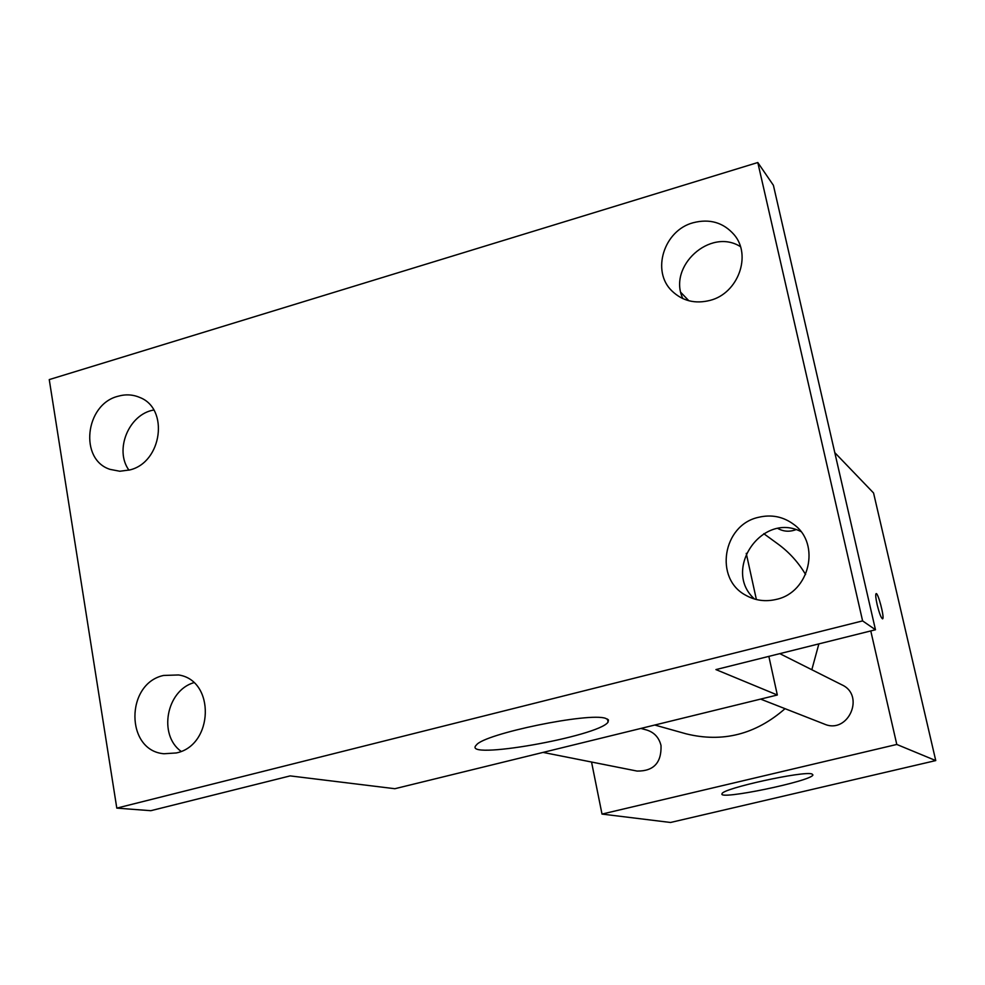 <?xml version="1.0" encoding="UTF-8"?>
<svg xmlns="http://www.w3.org/2000/svg" width="985" height="985" viewBox="0 0 985 985"><rect width="100%" height="100%" fill="white"/><g stroke="black" fill="none" stroke-linecap="round" stroke-linejoin="round"><path stroke-width="1.48" d="M834.788 452.632L873.56 492.98L935.75 760.58L670.539 822.475L602.007 814.078L591.542 762.033M805.582 574.514C798.404 562.398 789.219 552.253 778.039 544.065L763.781 533.685M654.754 725.034L686.065 733.813C722.596 742.838 755.593 734.453 785.045 708.671M811.825 669.726L818.867 643.894M870.777 630.942L896.793 744.451L602.007 814.078M543.055 752.405L637.086 771.07C653.621 771.267 661.6 762.759 661.021 745.546C659.027 737.543 654.249 732.36 646.653 729.996L640.878 728.432M777.99 528.551C783.678 531.654 789.638 532.023 795.892 529.659M779.812 653.646L841.867 684.821C865.544 695.447 848.134 734.601 824.396 724.098L760.605 699.104M896.793 744.451L935.75 760.58M811.997 773.988L812.92 774.936C812.108 781.056 716.883 800.731 722.067 793.688C722.288 788.505 804.117 770.541 811.997 773.988M877.13 604.556C875.763 598.326 875.394 594.706 876.047 593.696C877.832 591.566 884.776 617.915 882.659 618.814C881.255 618.408 879.408 613.655 877.13 604.556M876.133 593.647C878.128 592.551 884.702 617.989 882.646 618.826L882.56 618.863M746.248 553.348L756.382 599.533M768.854 656.379L777.325 695.004L394.874 788.714L290.169 775.897L150.816 810.692L116.796 808.119L49.25 379.594L757.797 162.525L773.397 185.291L875.468 629.76L715.935 669.591L777.325 695.004M680.906 292.496L688.847 300.757M757.797 162.525L862.601 620.895L875.468 629.76M862.601 620.895L116.796 808.119M605.64 718.373L608.447 719.912L608.077 722.091C599.188 736.435 459.601 760.974 476.408 745.005C484.152 733.763 589.449 712.081 605.64 718.373M153.771 410.019C128.9 414.106 114.112 449.923 128.961 470.177M193.774 682.679C166.367 690.756 158.142 734.822 181.08 751.358M740.437 246.644C710.333 227.436 667.411 266.43 682.864 298.627M800.83 531.506C761.971 511.646 721.956 570.167 754.535 599.028M163.596 675.451L178.556 674.959C215.419 680.253 213.757 745.423 176.303 752.959L163.941 753.747C125.329 750.73 125.292 683.541 163.596 675.451M758.265 517.371C771.464 514.182 783.395 516.608 794.07 524.636C820.911 544.003 809.547 592.416 776.402 599.372C765.48 601.983 755.236 600.604 745.694 595.223C714.026 578.638 722.793 525.104 758.265 517.371M693.095 222.758C709.68 218.485 723.359 222.475 734.133 234.713C751.937 255.312 738.159 293.247 710.247 300.339C695.25 304.156 682.47 301.028 671.93 290.957C651.134 271.244 663.841 230.428 693.095 222.758M117.868 396.302C125.501 394.086 132.803 394.468 139.772 397.46C169.26 408.578 162.106 462.236 129.934 469.907L119.825 471.249L110.086 469.377C78.997 459.687 85.03 404.453 117.868 396.302M607.462 719.062L608.077 722.091"/></g></svg>
